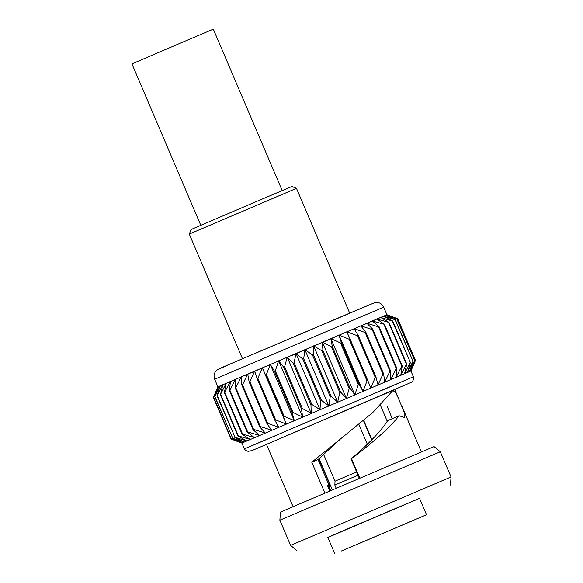 <?xml version="1.0" encoding="UTF-8"?>
<svg xmlns="http://www.w3.org/2000/svg" width="583" height="583" viewBox="0 0 583 583"><rect width="100%" height="100%" fill="white"/><g stroke="black" fill="none" stroke-linecap="round" stroke-linejoin="round"><path stroke-width="0.87" d="M189.293 234.06L191.151 229.454L254.982 202.141L291.864 186.494L296.47 188.345L189.293 234.06L242.47 358.713M413.019 520.532L342.906 550.403L413.019 520.532M341.449 550.986L426.545 514.731L341.449 550.986M329.789 490.93L327.34 485.202L328.163 484.859L330.605 490.58M347.023 529.08L419.534 498.297M327.821 537.409L347.031 529.102M328.163 484.859L328.761 484.604L318.078 459.557L340.45 438.97L311.767 462.232L324.899 493.021M386.981 405.936L392.221 418.681M359.828 478.111L351.542 458.683C374.388 441.367 390.231 427.055 399.078 415.752L387.695 420.62C381.1 430.983 368.879 443.75 351.039 458.916L359.317 478.33M419.563 498.348L327.85 537.468M440.303 451.759L279.862 520.196L280.474 512.093L434.036 446.593L440.303 451.759L451.06 476.967L290.611 545.404L296.885 550.571M279.862 520.196L290.611 545.404M399.078 415.752L404.58 417.515L404.879 413.937L394.815 389.619L266.497 444.355L293.067 506.649M362.203 307.809L229.972 364.076L375.073 302.475C379.023 302.038 381.894 303.59 383.687 307.139L386.93 314.74L397.715 318.77L415.475 360.411L410.92 370.992L241.901 443.08L244.379 448.888L277.289 434.969M363.573 324.804L374.366 320.176M350.113 330.568L357.139 327.559M291.179 355.725L334.562 337.214M244.095 375.773L258.08 369.819M230.533 381.522L238.017 378.352M386.93 314.74L217.911 386.828L213.356 397.409L231.116 439.05L241.938 443.065L231.356 438.933L213.597 397.293L217.94 386.813L215.397 392.643M397.715 318.77L386.682 314.827L397.023 319.047L385.552 315.301L395.325 319.754L383.512 316.154L392.344 321.007L380.575 317.392L389.007 322.421L376.786 318.988L384.459 324.345L372.187 320.941L379.045 326.64L378.498 326.874L366.816 323.215L372.821 329.278L372.209 329.541L360.746 325.795L365.869 332.237L365.184 332.521L354.034 328.652L358.246 335.473L357.51 335.786L346.754 331.742L350.055 338.963L349.268 339.291L338.993 335.05L341.368 342.658L340.545 343.008L330.831 338.526L332.295 346.521L331.435 346.885L322.355 342.134L322.924 350.514L322.042 350.886L313.661 345.843L313.363 354.588L312.473 354.967L304.843 349.603L303.721 358.705L302.825 359.084L296.004 353.371L294.094 362.808L293.205 363.187L287.23 357.117L284.591 366.867L283.724 367.239L278.623 360.79L275.322 370.824L274.476 371.182L270.272 364.353L266.38 374.643L265.578 374.986L262.284 367.771L257.868 378.28L257.11 378.607L254.727 370.999L249.881 381.697L249.174 382.003L247.695 374.009L242.506 384.86L241.858 385.137L241.267 376.764L235.816 387.724L235.233 387.972L235.503 379.234L229.891 390.26L229.381 390.479L230.474 381.391L224.368 392.636L226.233 383.213L220.585 394.261L222.83 384.685L217.051 395.784L220.294 385.778L214.828 396.753L218.661 386.493L213.597 397.293M329.191 487.483L329.373 483.591L328.491 483.97M378.607 318.354L382.011 316.882M384.547 315.789L386.179 315.075M397.023 319.047L414.783 360.688L410.68 371.079L415.453 360.418L397.693 318.777M414.783 360.688L396.906 319.098M395.325 319.754L413.085 361.394L395.114 319.841M392.643 320.883L410.403 362.524L392.344 321.007M389.007 322.421L406.766 364.054L406.387 364.222L388.621 322.581M384.459 324.345L402.219 365.986L401.753 366.182L383.993 324.542M379.045 326.64L396.804 368.274L396.258 368.507L378.498 326.874M372.821 329.278L390.581 370.919L389.969 371.182L372.209 329.541M365.869 332.237L383.629 373.871L382.944 374.162L365.184 332.521M358.246 335.473L376.006 377.114L375.27 377.427L357.51 335.786M350.055 338.963L367.815 380.597L367.028 380.932L349.268 339.291M341.368 342.658L359.128 384.292L358.305 384.649L340.545 343.008M332.295 346.521L350.055 388.161L349.195 388.526L331.435 346.885M322.924 350.514L340.683 392.155L339.802 392.527L322.042 350.886M313.363 354.588L331.122 396.229L330.233 396.608L312.473 354.967M303.721 358.705L321.481 400.339L320.584 400.725L302.825 359.084M294.094 362.808L311.854 404.449L310.965 404.828L293.205 363.187M284.591 366.867L302.351 408.501L301.484 408.872L283.724 367.239M275.322 370.824L293.081 412.465L292.236 412.822L274.476 371.182M266.38 374.643L284.14 416.284L283.338 416.626L265.578 374.986M257.868 378.28L275.635 419.92L274.87 420.248L257.11 378.607M249.881 381.697L267.641 423.338L266.934 423.644L249.174 382.003M242.506 384.86L260.266 426.494L259.617 426.771L241.858 385.137M235.816 387.724L253.576 429.358L252.993 429.613L235.233 387.972M229.891 390.26L247.651 431.901L247.148 432.12L229.381 390.479M224.798 392.454L242.557 434.087L242.127 434.269L224.368 392.636M220.585 394.261L238.345 435.902L238.002 436.048L220.243 394.407M217.306 395.675L235.066 437.316L217.051 395.784M214.989 396.68L232.755 438.321L214.828 396.753M213.669 397.263L231.356 438.933M413.085 361.394L409.543 371.553L414.666 360.731M410.403 362.524L407.502 372.406L412.873 361.482M406.766 364.054L404.573 373.645L410.104 362.648M402.219 365.986L400.783 375.248L406.387 364.222M396.804 368.274L396.178 377.194L401.753 366.182M390.581 370.919L390.814 379.475L396.258 368.507M383.629 373.871L384.736 382.047L389.969 371.182M376.006 377.114L378.024 384.904L382.944 374.162M367.815 380.597L370.752 388.001L375.27 377.427M359.128 384.292L362.99 391.302L367.028 380.932M350.055 388.161L354.821 394.778L358.305 384.649M340.683 392.155L346.346 398.386L349.195 388.526M331.122 396.229L337.652 402.095L339.802 392.527M321.481 400.339L328.841 405.855L330.233 396.608M311.854 404.449L319.994 409.623L320.584 400.725M302.351 408.501L311.22 413.369L310.965 404.828M293.081 412.465L302.613 417.042L301.484 408.872M284.14 416.284L294.269 420.613L292.236 412.822M275.635 419.92L286.275 424.023L283.338 416.626M267.641 423.338L278.718 427.259L274.87 420.248M260.266 426.494L271.693 430.261L266.934 423.644M253.576 429.358L265.258 433.016L259.617 426.771M247.651 431.901L259.493 435.486L252.993 429.613M242.557 434.087L254.465 437.644L247.148 432.12M238.345 435.902L250.224 439.465L242.127 434.269M235.066 437.316L246.82 440.937L238.002 436.048M232.755 438.321L244.284 442.031L234.811 437.425M231.429 438.897L242.652 442.745L232.588 438.387M399.501 400.594L395.733 392.592L392.884 390.501L372.756 412.545L340.45 438.97M262.284 367.771L286.275 424.023M270.272 364.353L294.269 420.613M278.623 360.79L302.613 417.042M287.23 357.117L311.22 413.369M296.004 353.371L319.994 409.623M304.843 349.603L328.841 405.855M313.661 345.843L337.652 402.095M322.355 342.134L346.346 398.386M330.831 338.526L354.821 394.778M338.993 335.05L362.99 391.302M351.039 458.916L351.542 458.683M318.078 459.557L311.767 462.232M328.761 484.604L327.34 485.202M357.977 475.189L334.846 485.063L336.187 488.197M329.373 483.591L318.814 458.836M323.565 454.288L335.028 481.172L356.599 471.96M367.29 444.1L358.837 424.293M363.675 420.314L371.91 439.64M387.287 421.371L380.466 405.389M334.846 485.063L335.028 481.172M363.435 420.511L371.684 439.859M319.025 458.624L332.339 489.844M200.792 225.286L131.94 63.86L183.55 41.779L213.32 29.15L282.179 190.575M410.92 370.992L413.398 376.793C413.806 379.205 413.201 381.012 411.591 382.208L253.379 449.981M413.398 376.793L244.379 448.888L245.523 450.375L248.125 451.366L251.965 450.572M380.575 390.916L401.206 382.076M383.687 307.139L214.668 379.234L217.911 386.828M229.935 364.091L220.41 368.194M327.792 537.344L334.831 553.85M214.668 379.234C213.4 375.722 214.121 372.69 216.825 370.125L229.95 364.084M241.901 443.08L235.255 440.61M252.956 450.156L252.148 450.491M401.702 405.761L421.385 451.912M450.448 485.071L451.06 476.967M296.47 188.345L349.64 313.005M419.505 498.225L426.545 514.731"/></g></svg>
